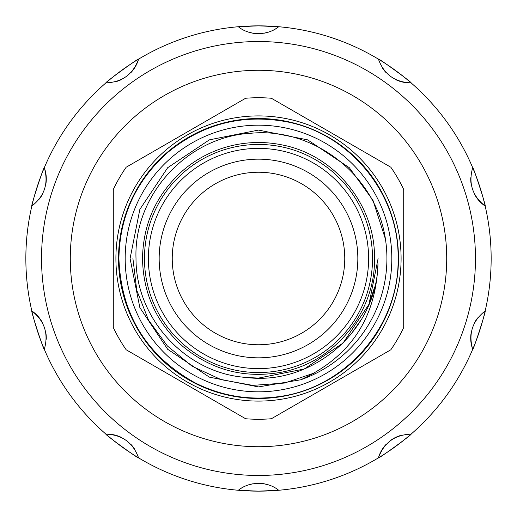 <?xml version="1.0" encoding="UTF-8"?>
<svg xmlns="http://www.w3.org/2000/svg" width="517" height="517" viewBox="0 0 517 517"><rect width="100%" height="100%" fill="white"/><g stroke="black" fill="none" stroke-linecap="round" stroke-linejoin="round"><path stroke-width="0.78" d="M44.3 349.305C43.977 351.353 30.38 309.509 31.834 310.943A232.65 232.65 0 0 1 31.834 206.057C44.598 196.079 48.747 183.296 44.3 167.695A232.65 232.65 0 0 1 105.953 82.843C122.135 82.274 133.011 74.37 138.582 59.138A232.65 232.65 0 0 1 238.331 26.729L258.5 25.85L278.669 26.729A232.65 232.65 0 0 1 378.418 59.138C377.475 57.29 413.07 83.147 411.047 82.843A232.65 232.65 0 0 1 472.7 167.695C473.023 165.647 486.62 207.491 485.166 206.057A232.65 232.65 0 0 1 485.166 310.943C472.402 320.921 468.253 333.704 472.7 349.305A232.65 232.65 0 0 0 485.166 310.943C486.626 309.47 473.036 351.321 472.7 349.305A232.65 232.65 0 0 1 411.047 434.157C394.865 434.726 383.989 442.63 378.418 457.862A232.65 232.65 0 0 0 411.047 434.157C413.096 433.828 377.507 459.691 378.418 457.862A232.65 232.65 0 0 1 278.669 490.271L258.5 491.15L238.331 490.271A232.65 232.65 0 0 0 278.669 490.271C273.422 485.948 266.701 483.628 258.5 483.311C250.286 483.634 243.565 485.954 238.331 490.271A232.65 232.65 0 0 1 138.582 457.862C133.037 442.649 122.161 434.745 105.953 434.157A232.65 232.65 0 0 1 44.3 349.305C48.76 333.73 44.604 320.947 31.834 310.943A232.65 232.65 0 0 0 43.732 347.947M138.582 457.862C139.525 459.71 103.93 433.853 105.953 434.157A232.65 232.65 0 0 0 137.322 457.099M258.5 475.466A216.966 216.966 0 0 1 41.534 258.5A216.966 216.966 0 0 1 258.5 41.534A216.966 216.966 0 0 1 475.466 258.5A216.966 216.966 0 0 1 258.5 475.466M238.331 26.729C243.578 31.052 250.299 33.372 258.5 33.689C266.714 33.366 273.435 31.046 278.669 26.729A232.65 232.65 0 0 0 238.331 26.729M31.834 206.057C30.374 207.53 43.964 165.679 44.3 167.695A232.65 232.65 0 0 0 25.85 258.5M105.953 82.843C103.904 83.172 139.493 57.309 138.582 59.138A232.65 232.65 0 0 0 105.953 82.843M446.714 258.5A188.214 188.214 0 0 0 258.5 70.286A188.214 188.214 0 0 0 70.286 258.5A188.214 188.214 0 0 0 258.5 446.714A188.214 188.214 0 0 0 446.714 258.5M372.537 258.5A114.037 114.037 0 0 1 258.5 372.537A114.037 114.037 0 0 1 144.463 258.5A114.037 114.037 0 0 1 258.5 144.463A114.037 114.037 0 0 1 372.537 258.5M148.385 258.5A110.115 110.115 0 0 0 258.5 368.615A110.115 110.115 0 0 0 368.615 258.5A110.115 110.115 0 0 0 258.5 148.385A110.115 110.115 0 0 0 148.385 258.5M344.761 258.5A86.261 86.261 0 0 0 258.5 172.239A86.261 86.261 0 0 0 172.239 258.5A86.261 86.261 0 0 0 258.5 344.761A86.261 86.261 0 0 0 344.761 258.5M357.835 258.5A99.335 99.335 0 0 0 258.5 159.165A99.335 99.335 0 0 0 159.165 258.5A99.335 99.335 0 0 0 258.5 357.835A99.335 99.335 0 0 0 357.835 258.5M115.905 258.5A142.595 142.595 0 0 1 258.5 115.905A142.595 142.595 0 0 1 401.095 258.5A142.595 142.595 0 0 1 258.5 401.095A142.595 142.595 0 0 1 115.905 258.5M118.516 258.5A139.984 139.984 0 0 1 258.5 118.516A139.984 139.984 0 0 1 398.484 258.5A139.984 139.984 0 0 1 258.5 398.484A139.984 139.984 0 0 1 118.516 258.5M403.712 189.513L403.712 327.487A160.761 160.761 0 0 1 390.846 349.763L271.36 418.751A160.761 160.761 0 0 1 245.64 418.751L126.154 349.763A160.761 160.761 0 0 1 113.288 327.487L113.288 189.513A160.761 160.761 0 0 1 126.154 167.237L245.64 98.249A160.761 160.761 0 0 1 271.36 98.249L390.846 167.237A160.761 160.761 0 0 1 403.712 189.513M125.185 258.5A133.315 133.315 0 0 0 258.5 391.815A133.315 133.315 0 0 0 391.815 258.5A133.315 133.315 0 0 0 258.5 125.185A133.315 133.315 0 0 0 125.185 258.5M385.436 239.087A128.416 128.416 0 0 1 300.765 379.762L258.5 386.916L209.359 377.139L167.695 349.305L139.861 307.641L130.084 258.5L139.861 307.641L167.695 349.305L209.359 377.139L258.5 386.916L300.765 379.762L258.5 386.916L209.359 377.139L167.695 349.305L139.861 307.641L130.084 258.5L139.861 307.641L167.695 349.305L209.359 377.139L258.5 386.916L300.765 379.762C350.274 356.859 376.008 318.181 377.979 263.735C376.822 330.576 312.022 386.328 245.581 377.391C185.409 373.1 135.7 318.246 136.01 258.5C133.567 194.741 187.652 136.443 251.191 133.224C314.433 127.24 376.195 175.993 385.436 239.087L372.964 200.286L349.305 167.695L307.641 139.861L258.5 130.084L209.359 139.861L167.695 167.695L139.861 209.359L130.084 258.5L139.861 209.359L167.695 167.695L209.359 139.861L258.5 130.084L307.641 139.861L349.305 167.695L372.964 200.286L385.436 239.087L372.964 200.286L349.305 167.695L307.641 139.861L258.5 130.084L209.359 139.861L167.695 167.695L139.861 209.359L130.084 258.5L139.861 209.359L167.695 167.695L209.359 139.861L258.5 130.084L307.641 139.861L349.305 167.695L372.964 200.286L385.436 239.087M314.898 372.835L284.615 383.039L252.723 385.385L221.192 379.665L192.111 366.223L167.385 345.97L148.534 320.139L136.772 290.334L132.914 258.5M377.979 263.76L377.707 268.084M374.67 286.896L369.209 303.738M361.383 319.474L350.403 335.029M246.021 377.442L258.5 378.095L304.267 368.989L343.062 343.062L368.989 304.267L378.095 258.5L368.989 304.267L343.062 343.062L304.267 368.989L258.5 378.095L246.021 377.442L258.5 378.095L304.267 368.989L343.062 343.062L368.989 304.267L378.095 258.5L368.989 304.267L343.062 343.062L304.267 368.989L258.5 378.095L246.021 377.442M472.7 167.695C468.24 183.27 472.396 196.053 485.166 206.057A232.65 232.65 0 0 0 472.7 167.695M378.418 59.138C383.963 74.351 394.839 82.255 411.047 82.843A232.65 232.65 0 0 0 378.418 59.138M247.3 31.711A32.674 32.674 0 0 0 258.5 33.689A32.674 32.674 0 0 1 247.3 31.711M264.303 33.172A32.674 32.674 0 0 0 278.669 26.729A32.674 32.674 0 0 1 264.303 33.172M382.735 68.431A32.674 32.674 0 0 0 386.244 72.794A32.674 32.674 0 0 1 382.735 68.431M395.621 79.612A32.674 32.674 0 0 0 411.047 82.843A32.674 32.674 0 0 1 395.621 79.612M470.728 177.758A32.674 32.674 0 0 0 471.006 183.348A32.674 32.674 0 0 1 470.728 177.758M474.587 194.373A32.674 32.674 0 0 0 485.166 206.057A32.674 32.674 0 0 1 474.587 194.373M477.656 317.923A32.674 32.674 0 0 0 474.593 322.608A32.674 32.674 0 0 1 477.656 317.923M471.006 333.633A32.674 32.674 0 0 0 472.7 349.305A32.674 32.674 0 0 1 471.006 333.633M400.875 435.392A32.674 32.674 0 0 0 390.652 440.361A32.674 32.674 0 0 1 400.875 435.392M386.264 444.193A32.674 32.674 0 0 0 378.418 457.862A32.674 32.674 0 0 1 386.264 444.193M269.7 485.289A32.674 32.674 0 0 0 258.5 483.311A32.674 32.674 0 0 1 269.7 485.289M252.697 483.828A32.674 32.674 0 0 0 238.331 490.271A32.674 32.674 0 0 1 252.697 483.828M134.265 448.569A32.674 32.674 0 0 0 130.756 444.206A32.674 32.674 0 0 1 134.265 448.569M121.379 437.388A32.674 32.674 0 0 0 105.953 434.157A32.674 32.674 0 0 1 121.379 437.388M46.271 339.242A32.674 32.674 0 0 0 45.994 333.652A32.674 32.674 0 0 1 46.271 339.242M42.413 322.627A32.674 32.674 0 0 0 31.834 310.943A32.674 32.674 0 0 1 42.413 322.627M39.344 199.077A32.674 32.674 0 0 0 42.407 194.392A32.674 32.674 0 0 1 39.344 199.077M45.994 183.367A32.674 32.674 0 0 0 44.3 167.695A32.674 32.674 0 0 1 45.994 183.367M116.125 81.608A32.674 32.674 0 0 0 121.359 79.618A32.674 32.674 0 0 1 116.125 81.608M130.736 72.807A32.674 32.674 0 0 0 138.582 59.138A32.674 32.674 0 0 1 130.736 72.807M374.495 258.5C375.478 311.977 334.589 362.204 282.023 372.091C245.155 378.864 212.203 370.405 183.167 346.707C156.735 323.241 143.183 293.837 142.505 258.5C143.183 223.163 156.735 193.759 183.167 170.293C196.822 158.7 212.319 150.654 229.651 146.143C247.016 141.742 264.471 141.335 282.023 144.909C334.589 154.796 375.478 205.023 374.495 258.5M398.09 258.5C399.479 325.969 345.156 388.564 278.165 396.701C249.065 400.623 221.386 396.016 195.129 382.877C146.421 355.696 121.017 314.239 118.91 258.5C119.731 215.977 136.042 180.595 167.844 152.353C202.787 123.834 242.447 113.656 286.806 121.812C350.067 133.703 399.273 194.146 398.09 258.5"/></g></svg>

